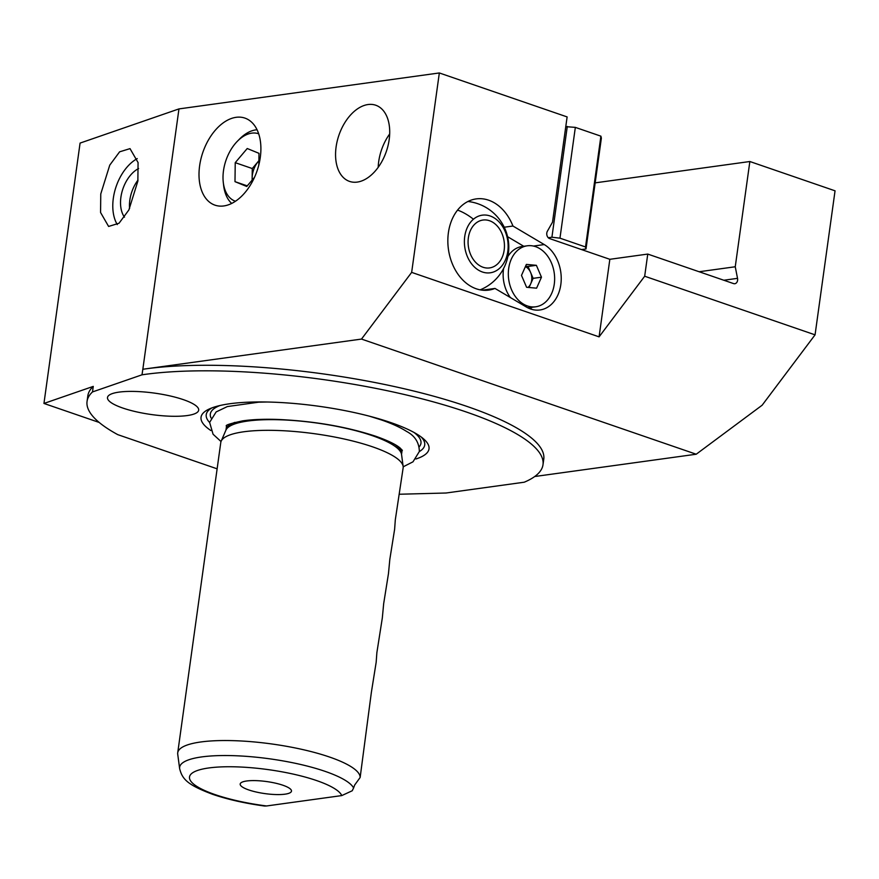 <?xml version="1.0" encoding="UTF-8"?>
<svg xmlns="http://www.w3.org/2000/svg" width="879" height="879" viewBox="0 0 879 879"><rect width="100%" height="100%" fill="white"/><g stroke="black" fill="none" stroke-linecap="round" stroke-linejoin="round"><path stroke-width="1.32" d="M530.663 309.012A34.523 25.777 82.1 0 0 539.992 309.968A34.523 25.777 82.1 0 0 561.143 281.423A34.523 25.777 82.1 0 0 544.255 244.571L512.94 226.024A46.027 34.369 82.1 0 0 488.625 200.192A46.027 34.369 82.1 0 0 476.176 198.907A46.027 34.369 82.1 0 0 447.84 240.934A46.027 34.369 82.1 0 0 476.319 288.817A46.027 34.369 82.1 0 0 488.768 290.103A46.027 34.369 82.1 0 0 494.987 288.433L526.29 306.98A34.523 25.777 82.1 0 0 530.663 309.012M530.18 308.837A34.523 25.777 82.1 0 0 532.081 307.287M260.283 157.44A46.027 28.633 109 0 1 214.981 205.159A46.027 28.633 109 0 1 199.621 165.823A46.027 28.633 109 0 1 244.922 118.105A46.027 28.633 109 0 1 260.283 157.44M138.596 168.559A28.765 17.899 -71 0 0 122.258 190.919A28.765 17.899 -71 0 0 124.477 217.168M389.177 139.651A40.28 25.062 109 0 1 349.534 181.404A40.28 25.062 109 0 1 336.097 146.98A40.28 25.062 109 0 1 375.74 105.227A40.28 25.062 109 0 1 389.177 139.651M378.19 167.34A40.28 25.062 109 0 1 378.695 161.626A40.28 25.062 109 0 1 389.683 133.949M100.766 193.951L100.569 212.498L108.611 226.452L119.039 223.233L128.883 209.938L137.86 181.129L138.069 162.571L130.015 148.628L119.599 151.836L109.754 165.142L100.766 193.951M117.27 224.584A40.28 25.062 109 0 1 113.325 198.269A40.28 25.062 109 0 1 137.245 158.594M183.403 399.659A46.027 10.823 -172.1 0 0 135.091 391.452A46.027 10.823 -172.1 0 0 107.491 397.517A46.027 10.823 -172.1 0 0 122.752 408.032A46.027 10.823 -172.1 0 0 171.075 416.239A46.027 10.823 -172.1 0 0 198.676 410.174A46.027 10.823 -172.1 0 0 183.403 399.659M439.335 72.957L567.12 116.918L552.517 222.167L547.386 231.21A4.604 3.439 82.1 0 0 546.804 232.979A4.604 3.439 82.1 0 0 549.595 238.583L609.839 259.305L647.757 254.075L644.681 276.226L815.064 334.844L762.137 405.219L696.212 454.223L361.5 339.074L142.837 369.257L178.964 108.908L439.335 72.957L411.658 272.38L361.5 339.074M248.779 789.946A25.898 6.087 7.9 0 1 240.56 783.222A25.898 6.087 7.9 0 1 257.393 780.684A25.898 6.087 7.9 0 1 282.895 785.233A25.898 6.087 7.9 0 1 291.345 790.265A25.898 6.087 7.9 0 1 277.577 794.583A25.898 6.087 7.9 0 1 248.779 789.946M266.568 805.966L264.656 806.043C245.153 803.373 227.892 799.494 212.85 794.396C187.666 784.969 182.272 779.343 179.635 768.609A88.186 20.733 7.9 0 1 229.913 755.577A88.186 20.733 7.9 0 1 325.076 771.355A88.186 20.733 7.9 0 1 353.6 787.947L352.226 790.759L341.777 795.583A77.066 18.118 -172.1 0 0 316.616 780.574A77.066 18.118 -172.1 0 0 208.784 767.96A77.066 18.118 -172.1 0 0 215.058 794.594A77.066 18.118 -172.1 0 0 266.568 805.966L341.777 795.583M179.635 768.609L177.723 754.193A92.064 21.645 7.9 0 1 177.723 752.776A92.064 21.645 7.9 0 1 232.924 740.645A92.064 21.645 7.9 0 1 329.57 757.05A92.064 21.645 7.9 0 1 360.148 777.475L354.687 784.991L353.6 787.947M177.723 752.776L220.772 442.566A92.064 21.645 7.9 0 1 221.156 441.203A92.064 21.645 7.9 0 1 278.709 430.523A92.064 21.645 7.9 0 1 372.608 446.84A92.064 21.645 7.9 0 1 403.142 466.452A92.064 21.645 7.9 0 1 403.142 467.87L395.319 519.731L394.616 529.323L389.826 559.341L388.463 573.635L383.673 603.653L382.321 617.948L376.871 652.668L376.168 662.272L371.377 692.289L360.148 777.475M210.861 430.534A115.083 27.062 7.9 0 1 209.345 408.955A115.083 27.062 7.9 0 1 390.847 422.59A115.083 27.062 7.9 0 1 423.282 438.643A115.083 27.062 7.9 0 1 415.954 458.992M142.837 369.257L142.002 374.817L92.493 391.935L93.262 386.397L43.95 403.45L80.077 143.09L178.964 108.908M92.493 391.935A230.155 54.124 -172.1 0 0 87.054 401.428A230.155 54.124 -172.1 0 0 117.764 434.644L217.124 468.826M43.95 403.45L99.184 422.447M647.757 254.075L733.558 283.587A4.604 3.439 -97.9 0 0 734.8 283.719A4.604 3.439 -97.9 0 0 737.525 278.346L735.251 266.766L749.853 161.516L835.05 190.82L815.064 334.844M399.484 494.24L446.027 493.009L524.247 482.208A230.155 54.124 -172.1 0 0 543.002 464.694A230.155 54.124 -172.1 0 0 397.758 393.001A230.155 54.124 -172.1 0 0 142.002 374.817M749.853 161.516L595.16 182.865M543.002 464.694L543.771 459.157A230.155 54.124 -172.1 0 0 400.384 387.881A230.155 54.124 -172.1 0 0 145.409 368.905A230.155 54.124 -172.1 0 0 142.772 369.279M696.212 454.223L534.718 476.517M93.262 386.397A230.155 54.124 -172.1 0 0 87.823 395.891L87.054 401.428M735.251 266.766L699.135 271.743M411.658 272.38L599.082 336.855L609.839 259.305M599.082 336.855L644.681 276.226M504.216 227.232L512.94 226.024M482.329 290.18L494.987 288.433M523.774 246.285L507.568 236.682M138.003 180.085A28.139 17.514 -71 0 0 137.662 180.536A28.139 17.514 -71 0 0 129.598 208.521M258.887 160.747A17.668 10.998 -71 0 0 258.272 161.45L252.273 168.537L235.231 162.67L234.99 181.656L246.746 186.469L254.503 177.327M258.668 133.784A35.676 22.195 -71 0 0 237.352 141.277A35.676 22.195 -71 0 0 235.363 143.464A35.676 22.195 -71 0 0 223.266 182.228L223.618 185.304A40.28 25.062 -71 0 0 231.704 203.434M223.266 182.228A35.676 22.195 -71 0 0 235.462 201.258M258.844 164.845L258.986 153.331L247.23 148.518L235.231 162.67M257.053 129.762A40.28 25.062 -71 0 0 239.517 139.069L237.352 141.277M247.263 185.876L234.99 181.656M252.119 180.129L252.273 168.537M258.898 160.714L258.272 161.45A17.668 10.998 -71 0 0 252.152 178.019A17.668 10.998 -71 0 0 252.218 180.019M471.529 256.481A24.162 18.041 82.1 0 0 489.57 267.919A24.162 18.041 82.1 0 0 500.997 231.485A24.162 18.041 82.1 0 0 482.956 220.047A24.162 18.041 82.1 0 0 471.529 256.481M473.44 219.223A29.095 21.722 -97.9 0 1 503.997 228.947A29.095 21.722 -97.9 0 1 499.085 268.743A29.095 21.722 -97.9 0 1 468.529 259.019A29.095 21.722 -97.9 0 1 473.44 219.223A46.027 27.656 -130.3 0 0 457.585 210.092M525.565 266.238L528.026 266.458L530.586 272.402A11.504 8.592 82.1 0 0 525.378 266.645M503.601 268.458A30.787 22.986 82.1 0 0 506.37 290.499A30.787 22.986 82.1 0 0 510.402 297.574M527.51 307.661A30.787 22.986 82.1 0 0 530.498 307.507L535.685 306.793A30.787 22.986 82.1 0 0 551.397 262.81A30.787 22.986 82.1 0 0 527.268 245.801A30.787 22.986 82.1 0 0 511.567 289.784A30.787 22.986 82.1 0 0 535.685 306.793M521.489 275.402L526.378 264.414L536.377 265.315L541.475 277.193L536.586 288.18L526.587 287.279L521.489 275.402M527.268 245.801L522.071 246.516A30.787 22.986 82.1 0 0 507.82 256.613M528.026 266.458L536.377 265.315M533.135 278.346L530.685 283.84A11.504 8.592 82.1 0 0 530.586 272.402L533.135 278.346L541.475 277.193M528.004 287.411A11.504 8.592 82.1 0 0 530.685 283.84L529.059 287.499M565.768 126.653L575.338 127.378L600.895 136.168L601.368 138.157L585.996 248.955L581.535 249.57M548.276 237.726L551.913 237.231L567.285 126.433M575.338 127.378L559.967 238.165L585.524 246.966L600.895 136.168M585.996 248.955L585.524 246.966M559.967 238.165L551.913 237.231M533.454 246.054L544.255 244.571M234.935 422.359A88.614 20.832 7.9 0 0 226.024 429.765L225.925 430.128A88.845 20.887 7.9 0 1 281.467 419.832A88.845 20.887 7.9 0 1 372.092 435.577A88.845 20.887 7.9 0 1 401.56 454.509L403.142 466.452M209.609 422.48A110.293 25.93 7.9 0 1 211.971 407.867M211.026 417.932A106.326 24.997 7.9 0 1 219.981 405.527M395.012 444.576A88.614 20.832 7.9 0 1 401.571 454.113L402.132 450.037M413.987 432.446A106.326 24.997 7.9 0 1 419.228 446.829M421.052 436.885A110.293 25.93 7.9 0 1 419.349 451.575M737.525 278.346L723.824 280.236M226.024 429.765L226.595 425.678M225.925 430.128L221.156 441.203M402.362 450.389L400.099 447.993C395.88 444.433 387.771 440.511 375.751 436.259C345.876 426.491 312.737 420.865 276.325 419.393C263.063 419.03 251.866 419.525 242.747 420.854C231.034 423.337 225.54 425.04 226.277 425.963M267.249 402.011L258.624 402.186L227.342 406.57L216.157 411.921L209.62 422.381L213.07 434.237L221.025 441.533M403.175 466.815L412.987 461.827L419.36 451.487C419.151 442.522 414.91 435.83 406.614 431.446C400.187 427.326 391.77 423.491 381.365 419.931L369.455 416.196M480.143 289.85A46.027 46.027 0 0 0 467.947 201.489"/></g></svg>

